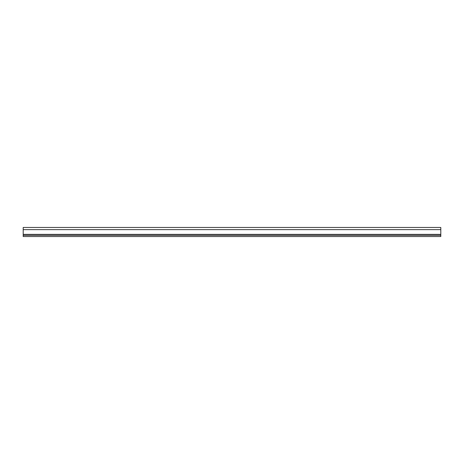 <?xml version="1.0" encoding="UTF-8"?>
<svg xmlns="http://www.w3.org/2000/svg" width="464" height="464" viewBox="0 0 464 464"><rect width="100%" height="100%" fill="white"/><g stroke="black" fill="none" stroke-linecap="round" stroke-linejoin="round"><path stroke-width="0.7" d="M440.8 229.639L440.8 227.459L23.2 227.459L23.2 236.541L440.8 236.541L440.8 229.639L23.2 229.639M23.2 235.329L440.8 235.329M23.2 234.361L440.8 234.361"/></g></svg>
